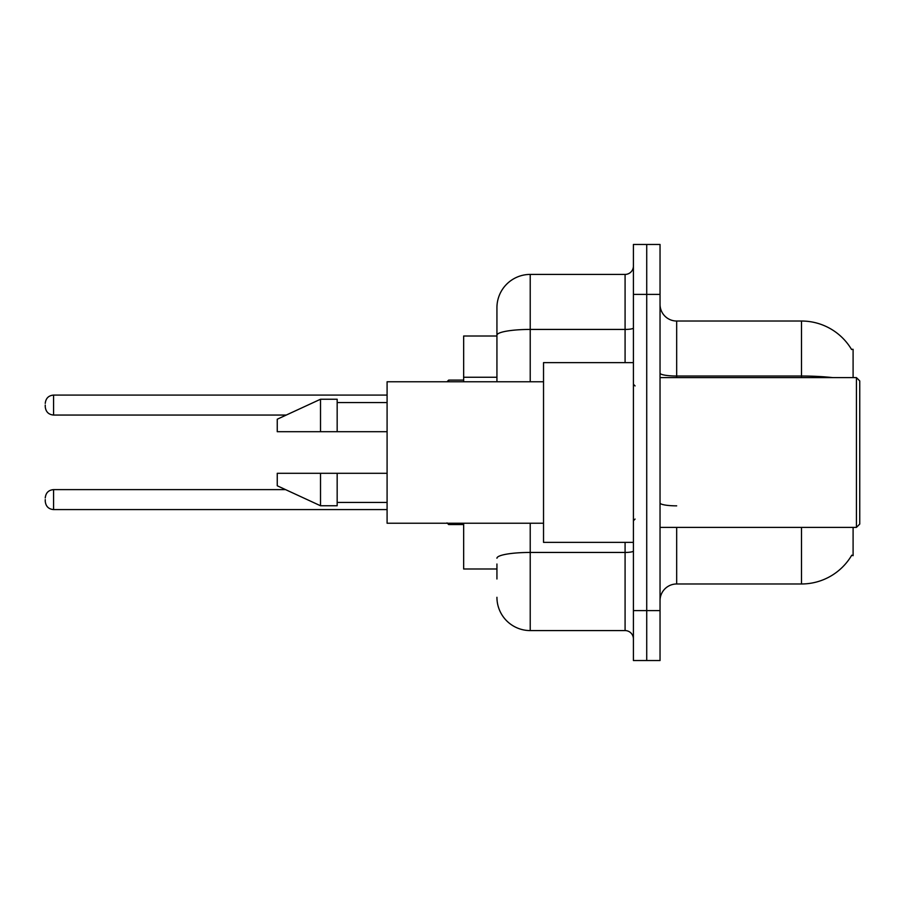 <?xml version="1.0" encoding="UTF-8"?>
<svg xmlns="http://www.w3.org/2000/svg" width="905" height="905" viewBox="0 0 905 905"><rect width="100%" height="100%" fill="white"/><g stroke="black" fill="none" stroke-linecap="round" stroke-linejoin="round"><path stroke-width="1.36" d="M853.098 527.389L853.098 555.681L851.752 555.195A58.248 58.248 0 0 1 801.502 583.974L676.68 583.974A16.641 16.641 0 0 0 660.039 600.626M853.098 377.611L853.098 349.319L851.458 349.319A58.248 58.248 0 0 0 801.502 321.026L676.68 321.026A16.641 16.641 0 0 1 660.039 304.374A16.641 16.641 0 0 0 676.68 321.026L676.68 377.611M496.935 367.272L496.935 326.015L496.935 336.004L463.654 336.004L463.654 381.763M496.935 568.996L463.654 568.996L463.654 523.237M646.724 610.604L646.724 660.537L660.039 660.537L660.039 610.604L646.724 610.604L646.724 660.537L633.409 660.537L633.409 610.604L646.724 610.604L646.724 294.397L646.724 610.604M633.409 610.604L633.409 244.463L646.724 244.463L646.724 294.397L646.724 244.463L660.039 244.463L660.039 610.604M832.713 377.611A58.248 10.113 180 0 0 801.502 376.028L801.502 321.026A58.248 58.248 0 0 1 851.582 349.522A58.248 58.248 0 0 0 801.502 321.026A58.248 58.248 0 0 1 851.458 349.319M496.935 578.985L496.935 564.007M530.217 523.237L530.217 630.581L625.083 630.581L625.083 542.367M496.935 381.763L496.935 307.711A33.281 33.281 0 0 1 530.217 274.419L625.083 274.419A8.326 8.326 0 0 0 633.409 266.104M496.935 307.711L496.935 326.015M633.409 638.896A8.326 8.326 0 0 0 625.083 630.581M530.217 630.581A33.281 33.281 0 0 1 496.935 597.289M45.25 499.594L45.25 501.268L45.25 499.594M45.25 405.067L45.25 406.73L45.25 405.067M856.424 377.611L859.75 380.937L859.75 524.063L856.424 527.389L856.424 377.611L660.039 377.611M633.409 362.634L543.532 362.634L543.532 542.367L633.409 542.367M543.532 381.763L387.091 381.763L387.091 523.237L543.532 523.237M320.517 431.696L277.247 431.696L277.247 419.219L320.517 399.241L320.517 431.696L387.091 431.696M320.517 399.241L337.169 399.241L337.169 431.696M387.091 473.304L337.169 473.304L337.169 505.759L320.517 505.759L320.517 473.304L277.247 473.304L277.247 485.781L320.517 505.759M277.247 473.304L288.265 473.304M337.169 473.304L320.517 473.304M496.935 377.261L463.654 377.261M676.68 527.389L676.68 583.974M801.502 583.974L801.502 527.389M801.502 377.611L801.502 376.028L676.68 376.028A16.641 2.885 0 0 1 660.039 373.143M660.039 294.397L633.409 294.397M676.68 505.85A16.641 2.885 -0 0 1 660.039 502.954M633.409 550.998A8.326 1.448 0 0 1 625.083 552.446L530.217 552.446A33.281 5.781 180 0 0 496.935 558.227M530.217 274.419L530.217 329.431L625.083 329.431L625.083 274.419M496.935 335.212A33.281 5.781 180 0 1 530.217 329.431L530.217 381.763M625.083 362.634L625.083 329.431A8.326 1.448 0 0 0 633.409 327.983M45.25 497.931C45.793 492.829 48.565 490.058 53.576 489.616L53.576 509.583L387.091 509.583M448.676 523.237L448.676 524.561L463.654 524.561M387.091 395.078L53.576 395.078L53.576 415.056C48.565 414.603 45.793 411.832 45.25 406.73M463.654 380.1L448.676 380.1L448.676 381.763M53.576 489.616L285.55 489.616M53.576 509.583C48.565 509.142 45.793 506.359 45.25 501.268M448.676 524.561L447.013 522.898M53.576 415.056L286.263 415.056M53.576 395.078C48.565 395.53 45.793 398.302 45.25 403.404M448.676 380.1L447.013 381.763M660.039 527.389L856.424 527.389M635.072 385.926L633.409 384.263M337.169 402.567L387.091 402.567M337.169 502.433L387.091 502.433M635.072 519.074L633.409 520.737"/></g></svg>
